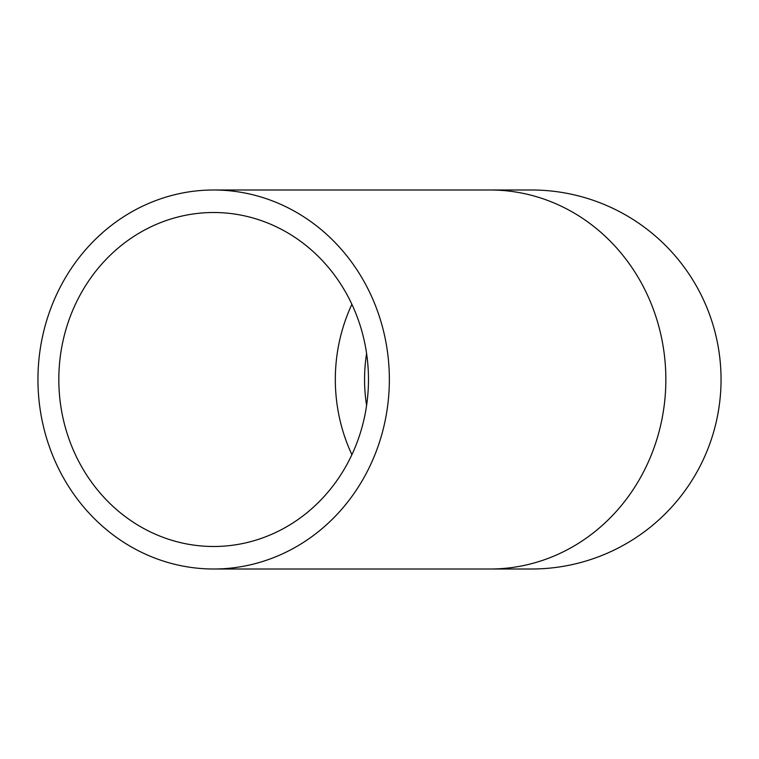 <?xml version="1.0" encoding="UTF-8"?>
<svg xmlns="http://www.w3.org/2000/svg" width="759" height="759" viewBox="0 0 759 759"><rect width="100%" height="100%" fill="white"/><g stroke="black" fill="none" stroke-linecap="round" stroke-linejoin="round"><path stroke-width="1.14" d="M37.95 379.5A189.503 175.699 -90 0 0 213.649 569.003A189.503 175.699 -90 0 0 389.358 379.5A189.503 175.699 -90 0 0 213.649 189.997A189.503 175.699 -90 0 0 37.95 379.5M58.822 379.5A166.989 154.827 -90 0 0 213.649 546.489A166.989 154.827 -90 0 0 368.476 379.5A166.989 154.827 -90 0 0 213.649 212.511A166.989 154.827 -90 0 0 58.822 379.5M531.547 569.003A189.503 189.503 0 0 0 721.05 379.5A189.503 189.503 0 0 0 531.547 189.997A189.503 189.503 0 0 1 721.05 379.5A189.503 189.503 0 0 1 531.547 569.003L490.153 569.003A189.503 175.699 -90 0 0 665.852 379.5A189.503 175.699 -90 0 0 490.153 189.997L531.547 189.997M364.557 379.5A166.989 166.989 0 0 0 366.597 405.477A166.989 166.989 0 0 1 366.597 353.523A166.989 166.989 0 0 0 364.557 379.5M351.901 304.321A166.989 154.827 -90 0 0 335.326 379.5A166.989 154.827 -90 0 0 351.901 454.679M213.649 569.003L490.153 569.003M213.649 189.997L490.153 189.997"/></g></svg>
